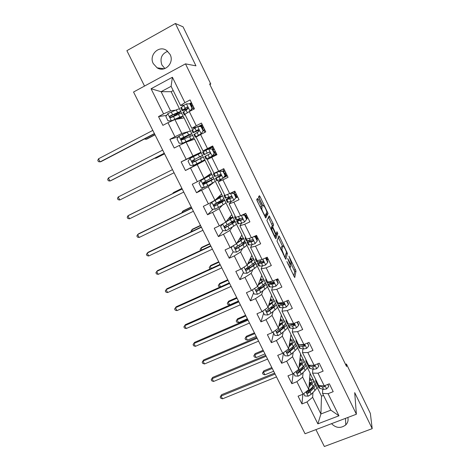 <?xml version="1.0" encoding="UTF-8"?>
<svg xmlns="http://www.w3.org/2000/svg" width="470" height="470" viewBox="0 0 470 470"><rect width="100%" height="100%" fill="white"/><g stroke="black" fill="none" stroke-linecap="round" stroke-linejoin="round"><path stroke-width="0.7" d="M286.865 261.537L294.737 277.564L296.006 271.067L288.938 256.097L291.412 263.224L291.283 263.905C291.012 264.316 290.26 263.306 289.032 260.874L287.669 258.471L290.683 266.373L290.548 267.089C290.272 267.518 289.502 266.49 288.251 264.017L286.865 261.537M153.302 63.65L157.127 67.827C164.788 72.926 174.658 62.827 170.075 54.438L166.627 50.478C158.913 44.82 148.567 55.154 153.302 63.65M167.678 51.289C161.627 53.886 159.712 58.456 161.921 64.995L164.917 68.55M331.544 423.67C336.009 428.182 340.75 428.593 345.773 424.915C347.812 422.788 348.499 420.309 347.835 417.472M258.288 199.509L257.495 198.393L256.738 199.486L257.249 201.06L265.767 218.039L268.076 213.515L260.133 196.777L259.364 195.684L258.476 197.03L262.231 205.132L263.006 206.218L263.406 205.537C263.735 204.679 266.878 210.883 266.831 212.293L265.268 215.395C264.957 216.353 261.708 209.99 261.755 208.504L262.084 207.705L261.561 206.236L258.288 199.509L256.931 200.155L256.761 199.826M315.928 429.615L324.353 446.5L372.205 428.646L354.703 392.62L356.389 414.217L185.48 63.861L195.961 65.841L175.392 23.5L183.071 26.849L210.777 84.036L209.596 83.965L346.566 366.524L346.425 364.003L345.521 364.368M372.205 428.646L370.348 413.389L346.425 364.003M276.983 241.081L285.848 259.299L287.429 253.4L279.597 236.857L278.875 235.858L276.983 241.081M275.097 237.732L266.895 220.471L269.163 215.859L273.064 223.403L273.587 224.871L272.735 226.951L275.391 232.814L276.137 233.843L276.947 231.739L277.823 233.484L275.855 238.76L275.097 237.732M356.389 414.217L305.048 433.751L133.545 92.02L185.48 63.861M166.621 115.385L158.513 116.566L162.896 125.349L167.966 122.705L174.946 136.723L169.882 139.337L174.223 148.038L179.287 145.447L186.196 159.336L181.138 161.892L185.439 170.504L190.497 167.972L197.341 181.72L192.283 184.222L196.542 192.753L201.601 190.274L208.38 203.892L203.322 206.336L207.54 214.784L212.599 212.364L219.308 225.853L214.255 228.244L218.433 236.61L223.485 234.242L230.136 247.596L225.083 249.934L229.219 258.224L234.272 255.909L240.857 269.14L235.811 271.425L239.906 279.632L244.952 277.37L251.479 290.472L246.433 292.704L250.492 300.841L255.533 298.626L261.996 311.61L256.955 313.79L260.979 321.844L266.014 319.682L272.418 332.543L267.383 334.675L271.366 342.654L276.401 340.544L282.74 353.281L277.705 355.361L281.653 363.269L286.682 361.207L292.969 373.826L287.94 375.859L291.846 383.696L296.875 381.681L303.097 394.183L298.074 396.169L301.952 403.93L306.969 401.962L317.867 423.852L338.964 415.786L330.833 410.157L322.567 393.402L322.69 389.137M158.513 116.566L163.584 113.893L151.07 88.76L172.402 77.245L184.904 102.654L190.08 99.928L194.457 108.852L189.287 111.555L196.254 125.731L201.43 123.064L205.766 131.9L200.596 134.543L207.499 148.579L212.669 145.97L216.958 154.724L211.794 157.309L218.632 171.203L223.796 168.654L228.044 177.319L222.886 179.846L229.654 193.611L234.812 191.114L239.024 199.697L233.866 202.171L240.57 215.795L245.728 213.357L249.893 221.858L244.741 224.272L251.38 237.767L256.532 235.388L260.662 243.801L255.51 246.163L262.084 259.528L267.236 257.202L271.325 265.538L266.179 267.847L272.688 281.084L277.835 278.81L281.882 287.064L276.742 289.32L283.193 302.433L288.333 300.207L292.346 308.385L287.205 310.588L293.597 323.577L298.732 321.404L302.709 329.505L297.575 331.656L303.902 344.522L309.037 342.401L312.967 350.42L307.838 352.529L314.113 365.272L319.236 363.198L323.137 371.147L318.014 373.204L324.224 385.829L329.347 383.802L333.207 391.674L328.089 393.684L338.964 415.786M188.875 131.494L181.814 133.486L174.899 119.544L184.07 117.894L190.473 131.048M196.525 127.076L191.825 128.322L184.916 114.31L189.287 111.555M174.899 119.544L167.966 122.705M181.814 133.486L174.946 136.723M196.254 125.731L191.825 128.322M201.013 152.204L192.959 155.964L186.114 142.157L194.592 139.19L201.013 152.204L192.207 156.575L192.488 157.139M209.056 148.855L208.745 148.226L202.97 150.911L196.125 137.034L200.596 134.543M186.114 142.157L179.287 145.447M192.959 155.964L186.196 159.336M207.499 148.579L202.97 150.911M204.004 178.23L197.218 164.553L205.014 160.299L211.377 173.195L204.004 178.23L197.341 181.72M216.834 154.466L207.223 159.542L214.003 173.283L218.632 171.203M197.218 164.553L190.497 167.972M211.794 157.309L207.223 159.542M215.272 181.267L221.646 193.993L214.937 200.273L208.216 186.731L213.856 182.36M221.916 178.87L218.215 181.831L224.93 195.444L229.654 193.611M208.216 186.731L201.601 190.274M214.937 200.273L208.38 203.892M222.886 179.846L218.215 181.831M225.512 202.006L231.822 214.602L225.764 222.11L219.114 208.698L222.527 205.126M231.416 201.36L229.107 203.91L235.752 217.387L240.57 215.795M219.114 208.698L212.599 212.364M225.764 222.11L219.308 225.853M233.866 202.171L229.107 203.91M235.658 222.551L241.909 235.024L236.492 243.742L229.9 230.453L232.421 226.998M241.656 223.168L239.888 225.77L246.474 239.118L251.38 237.767M229.9 230.453L223.485 234.242M236.492 243.742L230.136 247.596M244.741 224.272L239.888 225.77M245.716 242.92L251.908 255.269L247.114 265.168L240.587 252.008L242.573 248.495M251.996 244.659L250.569 247.426L257.09 260.644L262.084 259.528M240.587 252.008L234.272 255.909M247.114 265.168L240.857 269.14M255.51 246.163L250.569 247.426M255.727 263.006L261.813 275.332L257.642 286.389L251.174 273.352L252.778 269.709M263.817 262.107L263.629 262.583M262.313 265.914L261.15 268.869L267.606 281.971L272.688 281.084M251.174 273.352L244.952 277.37M257.642 286.389L251.479 290.472M266.179 267.847L261.15 268.869M265.456 283.416L265.597 282.999L271.631 295.213L268.065 307.409L261.661 294.496L262.965 290.689M273.904 282.523L273.628 283.445M272.577 286.947L271.625 290.119L278.029 303.091L283.193 302.433M261.661 294.496L255.533 298.626M268.065 307.409L261.996 311.61M276.742 289.32L271.625 290.119M275.332 303.027L281.365 314.923L278.393 328.236L272.054 315.44L273.105 311.457M275.15 303.69L275.255 303.291M283.768 303.285L283.539 304.319M282.764 307.779L282.006 311.163L288.345 324.018L293.597 323.577M272.054 315.44L266.014 319.682M278.393 328.236L272.418 332.543M287.205 310.588L282.006 311.163M278.792 326.444L282.024 323.677L283.251 326.162C285.167 324.464 285.772 323.278 285.067 322.608L291.012 334.458L288.627 348.869L282.341 336.191L283.175 332.014M293.574 324.065L293.433 324.964M292.875 328.407L292.293 332.014L298.573 344.745L303.902 344.522M282.341 336.191L276.401 340.544M288.627 348.869L282.74 353.281M297.575 331.656L292.293 332.014M294.678 342.072L300.571 353.828L298.767 369.308L292.54 356.754L293.174 352.377M303.35 344.751L303.279 345.391M302.897 348.84L302.48 352.664L308.702 365.284L314.113 365.272M292.54 356.754L286.682 361.207M298.767 369.308L292.969 373.826M307.838 352.529L302.48 352.664M304.213 361.383L310.053 373.021L308.808 389.56L302.639 377.122L303.097 372.546M313.09 365.272L313.067 365.613M312.838 369.085L312.568 373.127L318.736 385.629L324.224 385.829M302.639 377.122L296.875 381.681M308.808 389.56L303.097 394.183M318.014 373.204L312.568 373.127M313.672 380.359L321.486 396.181L320.916 413.976L312.65 397.303L312.938 392.526M313.267 387.086L313.314 386.363M312.65 397.303L306.969 401.962M330.833 410.157L320.916 413.976L317.867 423.852M328.089 393.684L322.567 393.402M175.392 23.5L126.882 50.672L144.537 86.063M209.861 84.518L210.777 84.036M321.486 396.181L323.542 395.37M173.207 90.575L171.127 91.679L161.087 91.697L170.557 110.785L175.586 110.18M179.91 109.657L171.127 91.679M184.081 105.18L180.574 105.509L171.109 86.321L161.087 91.697L151.07 88.76M183.923 117.917L183.042 116.137M181.608 113.241L180.88 111.754M194.451 139.243L193.869 138.074M192.506 135.307L191.725 133.733M205.014 160.299L204.609 159.818M203.299 157.162L202.476 155.5M201.166 152.838L200.884 152.268M213.938 178.712L213.174 177.167M211.835 174.446L211.253 173.277M224.484 200.055L223.779 198.634M222.392 195.831L221.535 194.092M234.924 221.206L234.277 219.901M232.856 217.017L231.722 214.725M245.27 242.162L244.688 240.969M243.225 238.008L241.821 235.17M255.527 262.918L254.993 261.849M253.495 258.811L251.826 255.433M265.597 282.999L265.209 282.529M263.67 279.421L261.743 275.514M273.757 299.842L271.572 295.418M283.751 320.076L281.313 315.147M293.65 340.133L290.971 334.699M303.467 360.002L300.541 354.08M313.19 379.701L310.03 373.298M172.402 77.245L171.109 86.321M170.557 110.785L163.584 113.893M184.904 102.654L180.574 105.509M310.547 379.067L309.724 377.398M302.85 394.277L301.952 403.93M293.204 373.644L291.846 383.696M300.876 359.509L300.095 357.923M283.522 353.011L281.653 363.269M291.124 339.775L290.378 338.271M273.634 333.13L271.366 342.654M281.277 319.859L280.578 318.443M263.652 313.073L260.979 321.844M271.349 299.766L270.691 298.438M278.316 279.791L277.394 280.202M253.577 292.828L250.492 300.841M265.468 283.058L265.356 283.392M260.204 287.799L257.871 288.833M261.32 279.491L260.709 278.252M268.305 259.381L266.948 259.992M243.413 272.4L239.906 279.632M250.116 267.589L247.696 268.405M251.209 259.035L250.639 257.883M258.2 238.778L256.843 239.406M233.155 251.785L229.219 258.224M240.998 238.384L240.476 237.327M248.001 217.992L246.638 218.632M223.05 230.664L218.433 236.61M232.756 221.705L232.568 221.323M230.7 217.551L230.224 216.588M237.708 197.012L235.599 198.029M213.21 209.132L207.54 214.784M222.375 200.714L221.981 199.909M220.301 196.519L219.872 195.649M227.321 175.839L223.661 177.631M203.663 187.395L196.542 192.753M213.668 182.472L212.822 182.947M205.167 182.695L204.75 181.849M211.905 179.528L211.294 178.3M209.808 175.292L209.432 174.523M212.804 156.481L212.511 155.881M212.775 146.194L208.745 148.226M196.213 164.653L185.439 170.504M204.879 160.364L196.272 164.764L196.002 164.224M192.254 156.669L181.138 161.892M194.645 161.492L193.834 159.853M202.952 161.416L202.664 160.828M201.33 158.143L200.514 156.487M199.186 153.808L198.892 153.202M202.153 124.544L198.446 126.454M188.664 131.588L190.462 131.018L191.737 133.603M178.541 136.764L169.882 139.337M183.647 139.32L183.206 138.439M192.353 139.978L191.966 139.196M190.462 136.153L189.839 134.89M191.431 102.689L189.275 103.823M181.649 118.328L181.209 117.435M179.475 113.928L179.058 113.082M293.785 276.119L294.684 271.648L291.194 264.04M282.493 246.139L278.287 237.485M284.99 258.059L286.024 253.6M284.544 256.403L285.055 257.09L286.471 251.979L285.196 249.071C283.98 246.656 283.222 245.616 282.916 245.945L281.853 249.5L284.544 256.403L284.25 256.538M281.788 246.456L282.916 245.945M280.713 249.27L281.583 246.55M271.537 228.162L271.401 227.492L272.265 225.488L268.458 217.269M275.109 237.755L276.495 234.142L276.295 233.42M271.86 228.925L271.83 229.149C271.783 230.647 275.05 237.091 275.303 235.993L275.772 234.724L273.105 228.825L272.353 227.786L271.86 228.925L271.002 229.319M271.055 228.385L272.353 227.786M270.791 228.884L271.002 228.408M260.691 208.134L256.931 200.155M262.883 205.79L258.535 196.883M265.139 217.263L266.737 214.22L266.449 213.163M303.749 393.66L304.889 395.957L308.244 396.163L311.234 394.277L315.018 390.388C316.798 388.496 317.262 387.063 316.416 386.087L315.634 384.513M313.654 386.428L313.173 386.346M309.007 386.939L311.874 384.037C313.666 382.163 314.148 380.753 313.314 379.807L309.595 379.131M309.113 385.541L310.435 384.207C311.933 382.651 312.333 381.476 311.639 380.688L309.524 380.071M313.707 380.606L314.495 382.198C315.335 383.156 314.859 384.572 313.067 386.452L309.272 390.317L307.21 391.774C306.528 392.803 306.81 393.296 308.062 393.255L310.036 391.851L313.825 387.979C315.611 386.093 316.081 384.666 315.235 383.702L314.894 383.432M311.44 382.997L309.272 383.385M309.213 384.184L310.658 383.972M313.907 385.5L312.38 388.138L308.126 392.391L308.062 393.255M311.704 382.539L309.336 382.539M275.085 374.055L221.082 396.046L222.516 398.819L276.513 376.899M222.516 398.819L220.747 398.19L220.177 397.079L221.564 394.724L274.609 373.104M221.564 394.724L220.177 397.079M316.974 382.057L315.74 381.434L315.611 379.29M327.672 384.466L328.7 386.563L326.579 388.937L323.619 389.395L320.035 388.402L318.872 387.774L318.46 386.939M328.7 386.563L327.995 384.337M318.166 384.484L316.933 383.849L316.527 383.027M317.268 384.113L317.685 385.371L322.414 386.957L324.447 386.787L324.694 385.641M324.447 386.787L324.47 385.952L323.372 385.799M272.277 368.462L263.494 372.064L264.886 374.819L273.669 371.23M264.886 374.819L263.065 374.238L262.507 373.139L263.782 370.859L271.825 367.558M263.782 370.859L263.494 372.064L262.507 373.139M293.627 373.315L294.943 375.959L298.297 376.147L301.317 374.279L305.183 370.513C307.004 368.68 307.515 367.323 306.71 366.436L305.888 364.773M303.767 366.817L302.968 366.776M299.043 366.953L302.016 364.103C303.849 362.288 304.372 360.954 303.579 360.102L299.895 359.603M299.19 365.642L300.589 364.309C302.116 362.799 302.557 361.694 301.899 360.984L299.795 360.484M303.943 360.831L304.772 362.511C305.565 363.375 305.048 364.72 303.221 366.535L297.334 371.67C296.541 372.704 296.799 373.215 298.109 373.215L303.978 368.075C305.805 366.253 306.322 364.902 305.524 364.033L305.112 363.745M301.276 363.586L299.384 364.009M299.296 364.749L300.353 364.532M304.143 365.537L302.551 368.28L298.203 372.399L298.109 373.215M301.781 362.905L299.496 363.046M266.137 356.225L212.105 378.667L213.55 381.464L267.577 359.092M213.55 381.464L211.788 380.859L211.212 379.742L212.622 377.416L265.697 355.349M212.622 377.416L211.212 379.742M283.41 352.782L284.896 355.772L288.263 355.949L291.312 354.098L295.26 350.45C297.128 348.681 297.68 347.401 296.917 346.607L296.053 344.857M293.726 347.06L292.522 347.136M288.974 346.784L292.064 343.981C293.944 342.231 294.508 340.973 293.762 340.215L290.108 339.91M289.173 345.568L290.648 344.234C292.217 342.777 292.687 341.731 292.07 341.097L289.972 340.721M294.085 340.879L294.96 342.648C295.712 343.417 295.154 344.68 293.28 346.443L287.293 351.425C286.488 352.406 286.724 352.941 287.993 353.029L294.05 347.994C295.918 346.231 296.476 344.962 295.718 344.181L295.219 343.887M290.795 344.099L289.35 344.498M289.238 345.18L289.755 345.039M294.267 345.432L292.634 348.235L288.116 352.277L287.993 353.029M291.705 343.118L289.532 343.394M257.113 338.253L203.052 361.148L204.509 363.968L258.565 341.144M204.509 363.968L202.752 363.392L202.171 362.27L203.61 359.973L256.72 337.46M203.61 359.973L202.171 362.27M307.116 362.07L305.923 361.536L305.864 359.538M317.561 363.874L318.772 366.341L316.651 368.756L313.713 369.285L310.212 368.48L309.078 367.934L308.702 367.164M318.772 366.341L317.885 363.745M308.32 364.514L307.122 363.968L306.751 363.216M307.527 364.25L307.879 365.501L312.497 366.823L314.418 366.629L314.412 365.155M314.406 366.629L314.454 365.83L311.539 365.278M312.656 365.272L311.792 365.278M263.564 351.102L254.775 354.774L256.179 357.553L264.968 353.892M256.179 357.553L254.364 357L253.806 355.89L255.104 353.64L263.153 350.279M255.104 353.64L253.806 355.89M297.169 341.902L296.012 341.449L296.035 339.604M307.356 343.094L308.749 345.932L306.634 348.382L303.714 348.987L300.289 348.376L299.196 347.906L298.855 347.207M308.749 345.932L307.68 342.959M298.385 344.369L297.222 343.905L296.887 343.223M297.721 344.199L297.986 345.456L299.079 345.914L302.492 346.502L304.378 346.249C305.171 345.438 304.942 344.904 303.69 344.651L300.218 344.674M304.378 346.249L304.454 345.509L299.872 344.692M254.787 333.606L245.992 337.354L247.402 340.151L256.197 336.42M247.402 340.151L245.599 339.622L245.029 338.506L246.356 336.291L254.411 332.86M246.356 336.291L245.029 338.506M273.094 332.055L274.762 335.398L278.134 335.562L281.213 333.729L285.249 330.204C287.158 328.495 287.752 327.296 287.041 326.603L286.13 324.758M283.492 327.173L281.736 327.467M282.024 323.677C283.945 321.991 284.556 320.816 283.851 320.152L280.22 320.041M279.045 325.316L280.619 323.971C282.223 322.567 282.734 321.586 282.153 321.034L280.055 320.787M283.251 326.162L277.147 330.998C276.348 331.92 276.554 332.472 277.764 332.643L284.027 327.725C285.936 326.027 286.541 324.835 285.83 324.153L285.208 323.865M279.867 324.617L279.151 324.852M284.268 325.187C284.62 325.792 284.068 326.732 282.623 328.013L277.911 331.961L277.764 332.643M281.436 323.207L279.433 323.595M248.019 320.129L193.928 343.494L195.397 346.331L249.482 323.043M195.397 346.331L193.652 345.785L193.064 344.651L194.527 342.389L247.667 319.418M194.527 342.389L193.064 344.651M262.683 311.128L264.528 314.841L267.912 314.988L271.02 313.173L275.144 309.777C277.094 308.132 277.741 307.01 277.071 306.411L276.113 304.478M273 307.186L270.45 307.873M268.499 305.923L271.883 303.185C273.851 301.564 274.509 300.465 273.857 299.901L270.232 300.001M268.805 304.889L270.503 303.52C272.142 302.169 272.688 301.258 272.142 300.788L270.033 300.683M274.11 300.424L275.079 302.38C275.737 302.956 275.085 304.061 273.123 305.694L266.913 310.382C266.114 311.246 266.29 311.81 267.442 312.062L273.91 307.274C275.867 305.635 276.513 304.525 275.849 303.943L275.062 303.685M274.357 305.271L274.139 304.824C274.692 305.312 274.151 306.234 272.518 307.597L267.618 311.44L267.442 312.062M270.873 303.209L269.163 303.655M238.854 301.857L184.728 325.692L186.208 328.554L240.329 304.795M186.208 328.554L184.475 328.037L183.882 326.897L185.374 324.658L238.537 301.235M185.374 324.658L183.882 326.897M252.355 289.89L254.205 294.085L257.595 294.22L260.727 292.428L264.945 289.156C266.942 287.575 267.63 286.536 267.007 286.036L266.002 284.009M262.084 287.188L258.43 288.457M258.077 285.225L261.655 282.505C263.67 280.948 264.369 279.932 263.764 279.468C263.224 279.157 262.013 279.268 260.127 279.791M258.43 284.291L260.286 282.881C261.96 281.583 262.548 280.743 262.043 280.355L259.898 280.402M263.987 279.92L264.998 281.971C265.609 282.447 264.916 283.469 262.906 285.037L256.579 289.567C255.792 290.389 255.939 290.959 257.025 291.277L263.699 286.63C265.697 285.061 266.39 284.033 265.779 283.545L264.745 283.357M263.788 284.321L264.058 284.432C264.569 284.832 263.993 285.69 262.325 287L257.231 290.719L257.025 291.283M259.839 283.222L258.694 283.598M229.607 283.434L175.457 307.75L176.949 310.635L231.093 286.4M176.949 310.635L175.222 310.147L174.623 308.996L176.144 306.793L229.337 282.899M287.129 321.545L286.013 321.18L286.113 319.488M297.058 322.115L298.632 325.328L296.523 327.819L293.621 328.501L290.284 328.084L289.226 327.702L288.915 327.073M291.465 324.735L291.758 324.418M298.632 325.328L298.72 324.705L297.381 321.974M287.846 323.947L288.004 325.228L289.056 325.598L292.387 325.992L294.255 325.681C295.043 324.911 294.843 324.365 293.662 324.053L291.606 324.406L288.28 324.03L287.235 323.66L286.929 323.049M294.255 325.681L294.367 324.993L289.573 324.177M245.933 315.969L237.133 319.788L238.56 322.614L247.355 318.807M238.56 322.614L236.757 322.115L236.193 320.987L237.544 318.801L245.599 315.299M237.544 318.801L236.193 320.987M276.995 301L275.919 300.73L276.101 299.19M286.653 300.935L288.421 304.537L286.312 307.069L283.439 307.821L280.185 307.603L279.162 307.304L278.892 306.751M281.783 304.219L282.599 303.514M288.421 304.537L288.539 303.967L286.982 300.794M277.929 303.491L277.935 304.807L278.945 305.095L282.194 305.288L284.039 304.918C284.814 304.19 284.644 303.638 283.533 303.262L281.407 303.69L278.164 303.508L277.153 303.232L276.889 302.692M284.039 304.918L284.18 304.29L280.502 304.149L279.433 303.579M237.015 298.197L228.209 302.087L229.642 304.936L238.449 301.053M229.642 304.936L227.85 304.46L227.28 303.326L228.655 301.17L236.716 297.604M228.655 301.17L227.28 303.326M266.766 280.267L265.732 280.085L265.997 278.704M276.154 279.55L278.117 283.545L276.007 286.118L273.158 286.953L269.986 286.935L269.01 286.724L268.769 286.242M276.977 280.42L278.293 279.744M272.159 283.463L273.658 282.37M278.117 283.545L278.258 283.034L276.478 279.409M268 282.805L267.765 284.203L268.74 284.403L273.728 283.962C274.486 283.269 274.345 282.711 273.299 282.288L267.947 282.805L266.978 282.611L266.749 282.141M273.728 283.962L273.898 283.392L270.309 283.469L269.492 283.304L269.316 282.793M228.02 280.273L219.208 284.244L220.524 286.853M220.201 287L218.873 286.671L218.297 285.525L219.702 283.404L227.762 279.767M219.702 283.404L218.297 285.525M242.614 268.023L241.768 269.087L243.783 273.141L247.097 273.258L254.652 268.346C256.696 266.831 257.431 265.873 256.855 265.48L255.803 263.353M250.498 267.318L245.857 269.046M247.502 264.369L251.333 261.631C253.389 260.139 254.141 259.211 253.583 258.847C253.066 258.612 251.838 258.8 249.899 259.416M247.907 263.529L249.975 262.054C251.691 260.809 252.314 260.039 251.85 259.734L249.641 259.951M241.768 269.087L242.332 268.2M253.765 259.223L254.828 261.367C255.392 261.743 254.646 262.683 252.596 264.187L246.145 268.564C245.369 269.339 245.493 269.915 246.521 270.291L253.395 265.797C255.439 264.293 256.179 263.347 255.609 262.959L254.17 262.918M253.171 263.758L253.882 263.846C254.358 264.169 253.741 264.957 252.032 266.208L246.521 270.291M220.283 264.863L166.11 289.661L167.614 292.569L221.781 267.847M167.614 292.569L165.892 292.105L165.293 290.948L166.844 288.78L220.06 264.41M256.444 259.34L255.451 259.252L255.803 258.03M267.712 262.36L267.882 261.896L265.879 257.813L265.703 258.259L267.712 262.36L265.609 264.968L262.783 265.885L259.699 266.073L258.559 265.544M266.907 259.91L268.229 259.228M262.689 262.407L263.752 261.708M265.703 258.259L264.945 258.236M258.118 261.866L257.501 263.406L261.514 263.306L263.317 262.806C264.058 262.142 263.94 261.584 262.965 261.12L257.642 261.902L256.514 261.408M263.317 262.806L263.517 262.295L259.24 262.507L259.258 261.784M218.955 262.213L210.137 266.261L211.242 268.446M210.343 268.858L209.826 268.734L209.238 267.583L210.672 265.491L218.738 261.784M232.668 246.063L231.228 247.907L233.261 251.996L236.668 252.102L244.265 247.338C246.351 245.892 247.132 245.023 246.609 244.729L245.51 242.502M237.832 247.802L235.84 248.571M236.727 243.36L240.91 240.564C243.013 239.136 243.812 238.296 243.301 238.037L239.512 238.889M237.191 242.62L239.571 241.028C241.322 239.841 241.985 239.142 241.562 238.925L239.218 239.353M231.228 247.907L232.556 246.133M243.454 238.337L244.559 240.581C245.076 240.851 244.283 241.709 242.185 243.143L235.617 247.361C234.853 248.095 234.953 248.671 235.922 249.1L242.99 244.764C245.087 243.325 245.875 242.467 245.352 242.185L243.125 242.479M242.038 243.243L243.619 243.072C244.047 243.307 243.389 244.024 241.645 245.222L235.922 249.1M210.883 246.133L156.686 271.425L158.202 274.357L212.399 249.141M158.202 274.357L156.492 273.922L155.887 272.753L157.462 270.62L210.701 245.769M246.027 238.214L245.076 238.22L245.51 237.168M257.208 240.969L257.407 240.564L255.386 236.439L255.181 236.833L257.208 240.969L255.11 243.625L252.308 244.617L249.312 245.017L248.248 244.653M256.743 239.212L258.077 238.531M255.181 236.833L253.506 236.786M254.317 236.41L255.386 236.439L256.72 235.764M248.383 240.64C247.126 241.609 246.715 242.203 247.144 242.414L252.807 241.451C253.53 240.816 253.436 240.246 252.525 239.753L247.238 240.81L246.186 240.476M256.832 235.999L256.056 236.392L257.301 238.925M252.807 241.451L253.042 240.998L248.888 241.515L249.364 240.493M255.498 236.674L256.056 236.392M209.814 244.001L200.996 248.125L201.883 249.887M200.608 250.481L200.114 249.494L201.571 247.437L209.643 243.66M222.533 223.984L220.589 226.522L222.639 230.653L226.058 230.741L233.778 226.135C235.911 224.754 236.739 223.973 236.269 223.785L235.118 221.458M223.432 223.462L230.394 219.296C232.544 217.939 233.39 217.187 232.932 217.028L228.89 218.239M226.164 221.617L229.066 219.807C230.858 218.679 231.563 218.051 231.181 217.921L228.579 218.626M233.044 217.252L234.201 219.596C234.665 219.766 233.825 220.536 231.681 221.899L224.989 225.953C224.237 226.652 224.313 227.239 225.23 227.703L232.491 223.538C234.63 222.169 235.47 221.393 235 221.217L230.864 222.41M229.689 223.15L233.255 222.11C233.643 222.257 232.944 222.898 231.164 224.043L226.129 227.204L225.524 227.321L224.754 226.517M201.407 227.245L147.186 253.036L148.714 255.991L202.928 230.282M148.714 255.991L147.01 255.592L146.399 254.411L148.009 252.314L201.272 226.975M235.511 216.893L234.601 216.993L235.123 216.106M246.609 219.378L246.838 219.026L244.794 214.861L244.553 215.201L246.609 219.378L244.564 222.005L241.739 223.15L238.825 223.761L237.844 223.567M246.492 218.321L247.825 217.639M244.553 215.201L241.956 215.143M242.649 214.814L244.794 214.861M239.077 218.985C237.027 220.301 236.228 221.047 236.692 221.229L242.197 219.889C242.902 219.279 242.831 218.709 241.974 218.186L236.733 219.513L235.764 219.349M244.935 213.733L243.143 214.825M245.146 215.583L246.486 214.908M244.999 213.862L245.781 213.468M246.574 215.084L245.792 215.477L247.044 218.033M242.197 219.889L242.467 219.502L238.449 220.33C238.09 220.201 238.601 219.678 239.964 218.767M245.234 215.765L245.792 215.477M200.602 225.647L191.778 229.848L192.447 231.17M191.172 231.775L190.908 231.258L192.395 229.237L200.473 225.388M220.765 196.842L212.211 201.924L209.849 204.938L211.923 209.103L215.342 209.179L223.191 204.732C225.371 203.422 226.252 202.729 225.829 202.646L224.631 200.22M211.888 202.223L219.772 197.829L222.463 195.826L217.804 197.588M220.706 196.719L217.475 197.899M222.533 195.978L223.743 198.422C224.155 198.481 223.268 199.162 221.076 200.455L214.261 204.344C213.515 205.014 213.58 205.596 214.443 206.095L221.893 202.112C224.084 200.813 224.966 200.126 224.548 200.055L215.084 203.921M218.48 203.892L217.939 202.805L222.792 200.949L215.436 205.672L214.767 205.778L214.05 204.897M217.939 202.805L214.126 204.52M191.848 208.204L137.604 234.501L139.144 237.479L193.387 211.265M139.144 237.479L137.457 237.109L136.84 235.922L138.474 233.854L191.76 208.022M235.899 197.576L233.813 200.314L235.899 197.576L233.831 193.358L230.359 193.293L226.282 194.915M224.895 195.367L224.031 195.567L224.637 194.85M233.813 200.314L231.064 201.477L227.339 202.282M236.14 197.236L237.485 196.554M236.163 197.288L234.095 193.082L233.831 193.358M230.87 193.023L234.095 193.082M231.263 196.395C227.398 198.522 225.688 199.668 226.141 199.844L231.487 198.123C232.174 197.529 232.121 196.959 231.311 196.413L225.242 198.029M234.019 191.496L234.63 192.741L233.966 193.076M234.812 194.533L236.157 193.857M234.63 192.741L235.417 192.342M236.216 193.975L235.429 194.368L236.698 196.954M231.487 198.123L227.903 198.945C227.527 198.828 228.714 198.005 231.452 196.472M234.871 194.656L235.429 194.368M191.314 207.135L182.483 211.424L182.93 212.299M181.655 212.916L183.147 210.889L191.225 206.964M204.262 182.101L204.456 182.777L203.98 183.2L214.003 178.694L211.195 180.48L212.505 183.124L215.289 181.308L214.044 178.782M210.155 175.375L201.042 180.386L199.004 183.141L201.095 187.348L204.532 187.407L212.505 183.124M201.042 180.386L211.894 174.429L204.85 177.648M210.125 175.322L204.503 177.883M207.752 182.248L207.47 181.679L212.234 179.587L204.65 183.934L203.915 184.023L203.251 183.059M207.47 181.679L203.387 183.617M211.929 174.499L213.186 177.043L203.428 182.53C202.693 183.171 202.74 183.758 203.563 184.281L211.195 180.48M182.207 188.999L127.946 215.806L129.497 218.814L183.758 192.083M129.497 218.814L127.817 218.474L127.2 217.275L127.946 215.806L128.862 215.248L182.166 188.911M225.095 175.563L223.009 178.347L225.095 175.563L223.003 171.309L219.525 171.262L213.357 173.941L215.219 172.737M219.525 171.262L215.137 173.036L216.317 172.243M223.009 178.347L216.741 180.797M224.437 176.597L227.045 175.275M225.383 175.334L223.297 171.086L223.003 171.309M219.831 171.039L223.297 171.086M221.094 174.981L215.483 178.253L220.671 176.144C221.346 175.569 221.305 174.993 220.542 174.429L214.62 176.503M223.003 169.047L224.167 171.421L223.603 171.709M224.378 173.289L225.735 172.608M224.167 171.421L224.96 171.021M225.764 172.672L224.977 173.066L226.252 175.674M220.971 175.909L217.263 177.355L221.117 175.052M224.413 173.354L224.977 173.066M181.949 188.476L173.119 192.847L173.336 193.27M172.707 193.581L173.824 192.395L181.908 188.394M190.039 158.413L193.523 165.428L190.168 165.387L188.059 161.139L190.091 158.343L198.234 154.278L199.556 156.957L202.529 155.47L192.729 160.411L193.182 160.188L193.752 160.916L194.022 161.739L193.487 162.068L203.357 157.133L200.39 158.643L201.712 161.316L204.656 159.771L203.357 157.139M193.523 165.428L201.712 161.316M198.234 154.278L201.225 152.826L202.529 155.464M196.924 160.393L201.577 158.026L192.97 162.056C192.177 161.486 192.16 160.893 192.912 160.293L193.54 159.976M193.182 160.188L193.552 159.994M196.907 160.364L193.47 162.091M199.556 156.957L192.494 160.505C191.772 161.122 191.801 161.709 192.583 162.256L200.39 158.643M172.49 169.629L118.205 196.965L119.774 199.997L174.053 172.743M119.774 199.997L118.105 199.685L117.477 198.475L118.205 196.965M214.179 153.343L212.099 156.169L214.179 153.343L212.07 149.043L208.58 149.013L202.588 152.116M208.58 149.013L212.07 149.043M209.144 148.855L213.104 146.869M212.099 156.169L206.048 159.124L204.732 156.457L209.961 153.813L204.732 156.457M212.587 155.77L216.505 153.796M214.502 153.173L212.399 148.884M209.068 152.18L203.898 154.771L209.079 152.18M213.039 150.189L214.402 149.501L213.039 150.189M214.42 151.563L215.213 151.164L214.42 151.563L215.712 154.195M209.832 153.913L209.761 153.949C210.413 153.39 210.384 152.815 209.661 152.233L208.968 152.215M182.125 139.061L191.778 133.686L188.646 134.896L187.307 132.193L179.029 136.083L177.002 138.926L179.135 143.215L182.583 143.238L193.922 138.033L186.913 141.875M182.583 143.238L192.136 138.926L186.514 142.016M188.646 134.896L181.449 138.262C180.738 138.867 180.756 139.449 181.502 140.013L192.606 135.372L193.887 137.963M182.149 139.102L182.642 138.95L183.153 139.561M181.391 139.326L185.421 137.181L185.145 136.623M181.502 140.013L181.919 139.878C181.162 139.285 181.162 138.697 181.908 138.121L189.992 134.585L185.421 137.181M162.685 150.095L108.388 177.96L109.968 181.02L110.973 180.609L164.306 153.326M164.265 153.238L109.968 181.02L108.306 180.744L107.677 179.522L108.388 177.96M203.158 130.901L201.084 133.774L203.158 130.901L201.031 126.559L197.535 126.548L191.754 130.155M197.535 126.548L201.031 126.559M199.75 126.459L202.435 125.12M201.448 133.656L197.001 136.247L198.645 135.63M201.084 133.774L195.203 137.146L197.606 136.212M203.516 130.789L201.389 126.465M193.91 134.537L198.728 131.553L198.669 129.826L197.876 129.82L193.035 132.757L199.057 130.178M202.405 128.527L203.774 127.84M201.642 125.519L202.946 128.181L202.376 128.469M199.01 130.114L194.833 131.858L198.246 129.726M202.946 128.181L203.745 127.781M204.567 129.456L203.768 129.861L204.967 132.305M203.199 130.143L203.768 129.861M155.47 157.844L155.682 158.267L156.469 157.967L164.559 153.831M164.518 153.749L155.682 158.267L154.859 158.155M180.838 111.531L179.587 109.005C179.781 108.605 178.676 108.899 176.279 109.892L167.866 113.611L165.845 116.495L167.996 120.825L171.456 120.837L179.828 117.059L183.083 116.084L178.788 118.845M171.456 120.837L181.291 116.983L178.336 118.928M171.803 117.23L180.921 111.701C181.12 111.314 180.022 111.619 177.631 112.618L170.299 115.808C169.594 116.396 169.6 116.977 170.316 117.559L171.162 117.547L178.483 114.339C180.868 113.335 181.961 113.023 181.755 113.399L183.012 115.937M170.904 117.535L174.652 115.444L174.094 114.328M170.316 117.559L170.769 117.488C170.046 116.871 170.052 116.29 170.792 115.738L179.123 112.594L174.652 115.444M152.803 130.396L98.489 158.801L100.081 161.88L101.132 161.562L154.483 133.75M154.389 133.562L100.081 161.88L98.43 161.639L97.795 160.411L98.489 158.801M190.074 111.143L192.03 108.241L189.88 103.858L186.379 103.864L183.746 105.409L180.809 107.983M186.379 103.864L189.88 103.858M190.291 103.852L191.666 103.165M189.962 111.155L185.985 113.634M184.945 114.375L184.252 114.962L185.204 114.897M192.03 108.241L192.418 108.194L190.274 103.823M192.418 108.194L190.479 110.932M182.995 112.406L187.595 108.928L187.559 107.195L186.737 107.184L182.066 110.526C181.931 111.002 183.917 110.303 188.012 108.423M191.666 106.661L193.047 105.973M190.867 103.57L192.183 106.255L191.607 106.537M188.059 108.223C185.133 109.539 183.735 110.004 183.876 109.627L186.737 107.184M192.183 106.255L192.982 105.85M193.816 107.548L193.011 107.947L193.663 109.269M192.371 108.27L193.011 107.947M145.641 138.362L146.094 139.255L146.928 139.038L155.024 134.82M154.936 134.649L146.094 139.255L144.366 139.026M287.957 264.152L288.251 264.017M289.591 267.512L290.296 267.201M290.196 264.393L291.048 264.011M294.138 270.097L295.46 269.516M294.678 271.701L296 271.12M278.299 237.456L279.597 236.857M286.447 252.079L286.894 251.879M286.101 254.059L287.423 253.465M284.614 257.29L285.002 257.113M280.925 249.699L281.877 249.27M283.322 254.628L283.616 254.493M268.587 217.528L269.909 216.905M271.742 224.02L273.064 223.403M272.253 225.565L273.575 224.948M271.401 227.492L272.747 226.869M275.608 234.084L276.078 233.866M276.495 234.142L277.817 233.537M260.204 206.876L261.561 206.236M260.815 208.386L262.066 207.793M260.944 208.657L261.796 208.257M262.654 205.895L263.406 205.537M258.811 197.412L260.133 196.777M266.825 212.417L267.559 212.07M266.737 214.22L268.065 213.597M306.005 391.827L308.156 396.157M313.825 387.979L315.018 390.388M311.874 384.037L313.067 386.452M310.036 391.851L311.234 394.277M308.819 389.407L309.272 390.317M326.632 388.878L324.981 385.529M318.09 384.46L316.897 382.039M320.035 388.402L318.842 385.988M323.619 389.395L322.414 386.957M324.365 385.97L324.341 386.822M295.918 371.523L298.215 376.141M303.978 368.075L305.183 370.513M302.016 364.103L303.221 366.535M300.107 371.829L301.317 374.279M298.785 369.162L299.337 370.284M285.737 351.031L288.18 355.943M294.05 347.994L295.26 350.45M292.064 343.981L293.28 346.443M290.084 351.625L291.312 354.098M288.651 348.728L289.314 350.068M288.192 352.23L288.069 352.988M316.704 368.691L314.871 364.967M308.244 364.497L307.039 362.053M310.212 368.48L309.007 366.042M313.713 369.285L312.497 366.823M306.687 348.323L304.666 344.21M298.309 344.357L297.093 341.89M300.289 348.376L299.079 345.914M301.716 344.927L301.564 344.622M303.714 348.987L302.492 346.502M275.461 330.351L278.052 335.562M284.027 327.725L285.249 330.204M279.973 331.238L281.213 333.729M278.422 328.107L279.192 329.658M278.087 331.873L277.929 332.578M265.086 309.471L267.829 314.988M273.91 307.274L275.144 309.777M271.883 303.185L273.123 305.694M269.768 310.658L271.02 313.173M268.1 307.292L268.981 309.066M267.888 311.328L267.7 311.974M254.617 288.392L257.513 294.22M263.699 286.63L264.945 289.156M260.08 287.846L259.851 287.376M261.655 282.505L262.906 285.037M259.469 289.884L260.727 292.428M257.683 286.283L258.67 288.28M257.595 290.589L257.378 291.177M296.57 327.76L294.361 323.254M288.28 324.03L287.053 321.539M290.284 328.084L289.056 325.598M291.606 324.406L291.294 323.771M293.621 328.501L292.387 325.992M286.365 307.004L283.956 302.104M278.164 303.508L276.924 301M280.185 307.603L278.945 305.095M281.407 303.69L280.925 302.721M283.439 307.821L282.194 305.288M276.06 286.054L273.452 280.749M267.947 282.805L266.702 280.267M277.047 279.157L277.523 280.132M269.986 286.935L268.74 284.403M271.108 282.781L270.462 281.471M273.158 286.953L271.901 284.397M244.047 267.113L247.097 273.258M253.395 265.797L254.652 268.346M250.005 267.506L249.47 266.431M247.408 268.523L247.155 268.012M251.333 261.631L252.596 264.187M249.071 268.922L250.34 271.484M247.161 265.068L248.266 267.301M247.202 269.657L246.956 270.185M265.662 264.904L262.847 259.187M257.642 261.902L256.379 259.346M266.443 257.56L267.459 259.622M259.699 266.073L258.435 263.517M260.709 261.678L259.892 260.022M262.783 265.885L261.514 263.306M233.373 245.634L236.586 252.096M242.99 244.764L244.265 247.338M239.635 246.586L238.995 245.293M237.244 248.042L236.633 246.815M240.91 240.564L242.185 243.143M238.578 247.755L239.859 250.346M236.545 243.66L237.761 246.121M236.716 248.53L236.434 249M255.163 243.554L252.143 237.415M247.238 240.81L245.963 238.225M249.312 245.017L248.037 242.438M250.216 240.37L249.229 238.361M252.308 244.617L251.027 242.015M222.598 223.949L225.97 230.741M232.491 223.538L233.778 226.135M229.107 225.341L228.42 223.949M226.722 226.846L226.011 225.412M227.004 221.094L226.846 220.771M230.394 219.296L231.681 221.899M227.979 226.393L229.278 229.008M225.864 222.122L227.163 224.742M226.129 227.204L225.812 227.609M244.564 222.005L241.333 215.436M236.733 219.513L235.447 216.905M238.825 223.761L237.544 221.159M239.624 218.861L238.454 216.494M241.739 223.15L240.44 220.524M211.841 202.294L215.26 209.179M221.893 202.112L223.191 204.732M216.047 205.325L215.372 203.974M216.359 199.609L216.13 199.157M219.772 197.829L221.076 200.455M217.287 204.826L218.591 207.464M215.148 200.514L216.459 203.158M215.436 205.672L215.09 206.013M233.866 200.243L230.447 193.299M226.129 198.017L224.83 195.385M228.244 202.306L226.951 199.68M228.925 197.147L227.621 194.486M231.064 201.477L229.754 198.822M204.427 182.842L203.287 183.406M200.99 180.457L204.444 187.407M205.267 183.606L204.92 182.906M203.111 179.264L202.887 178.812M205.607 177.918L205.378 177.46M209.056 176.156L210.366 178.812M206.489 183.053L207.811 185.715M204.333 178.7L205.654 181.367M204.65 183.934L204.268 184.216M223.062 178.277L219.608 171.262M215.425 176.315L214.114 173.659M217.563 180.645L216.253 177.995M218.133 175.222L216.805 172.537M220.283 179.599L218.967 176.92M193.987 161.815L193.423 162.097M195.585 161.069L196.918 163.76M193.411 156.68L194.745 159.371M193.758 161.991L193.334 162.203M192.912 160.293L192.494 160.505M212.152 156.099L208.668 149.013M204.62 154.407L203.299 151.728M212.311 147.269L213.603 149.901M206.776 158.778L205.455 156.099M207.229 153.091L205.895 150.377M209.403 157.503L208.069 154.8M178.982 136.153L182.501 143.238M189.486 136.6L190.82 139.296M187.548 141.476L187.324 141.024M184.969 142.71L184.739 142.24M182.889 138.515L182.548 137.822M184.581 138.879L185.926 141.593M182.383 134.444L183.729 137.164M181.908 138.121L181.449 138.262M182.642 138.95L181.496 139.531M201.137 133.697L197.617 126.548M193.711 132.287L192.377 129.579M195.884 136.7L194.551 133.997M196.219 130.742L194.874 128.005M198.416 135.201L197.071 132.47M198.193 129.732L197.876 129.82M167.814 113.681L171.368 120.837M178.483 114.339L179.828 117.059M176.532 119.251L176.297 118.775M172.132 116.836L171.444 115.45M176.279 109.892L177.631 112.618M173.465 116.466L174.828 119.21M171.245 111.989L172.608 114.739M170.792 115.738L170.299 115.808M190.015 111.085L186.467 103.864M182.695 109.957L181.35 107.225M184.892 114.416L183.547 111.684M185.104 108.176L183.746 105.409M187.324 112.677L185.967 109.915M164.2 68.785L157.127 67.827M345.485 418.365L345.773 424.915M294.684 271.648L296.006 271.067M286.107 253.994L287.429 253.4M281.013 249.881L281.853 249.5M272.265 225.488L273.587 224.871M271.396 227.574L272.735 226.951M276.501 234.095L277.823 233.484M271.084 229.489L271.83 229.149M260.779 208.316L262.084 207.705M261.038 208.845L261.755 208.504M266.749 214.138L268.076 213.515M311.963 381.346L311.639 380.688M315.74 381.434L316.933 383.849M317.685 385.371L318.872 387.774M302.198 361.589L301.899 360.984M292.34 341.643L292.07 341.097M305.923 361.536L307.122 363.968M307.879 365.501L309.078 367.934M314.471 365.83L314.418 366.629M296.012 341.449L297.222 343.905M297.986 345.456L299.196 347.906M284.379 325.54L284.227 325.234M285.067 322.608L284.144 320.74M282.394 321.527L282.153 321.034M272.359 301.217L272.142 300.788M264.246 284.814L264.058 284.432M262.231 280.725L262.043 280.355M286.013 321.18L287.235 323.66M288.004 325.228L289.226 327.702M275.919 300.73L277.153 303.232M277.935 304.807L279.162 307.304M265.732 280.085L266.978 282.611M267.765 284.203L269.01 286.724M254.047 264.169L253.882 263.846M252.008 260.045L251.85 259.734M255.451 259.252L256.708 261.802M257.501 263.406L258.759 265.95M245.076 238.22L246.345 240.793M247.144 242.414L248.413 244.982M225.524 227.321L225.23 227.703M234.601 216.993L235.881 219.59M236.692 221.229L237.967 223.82M211.3 202.282L211.518 202.717M214.767 205.778L214.443 206.095M224.031 195.567L225.324 198.187M226.141 199.844L227.427 202.458M204.456 182.777L203.275 183.353M200.314 180.163L200.672 180.891M203.915 184.023L203.563 184.281M213.357 173.941L214.661 176.585M215.483 178.253L216.787 180.891M194.022 161.739L193.293 162.109M192.97 162.056L192.583 162.256M202.582 152.104L203.898 154.771M181.961 143.238L182.331 143.979M191.701 130.061L193.035 132.757M193.875 134.455L195.203 137.146M170.827 120.831L171.057 121.295M180.721 107.8L182.066 110.526M182.912 112.242L184.252 114.962"/></g></svg>
